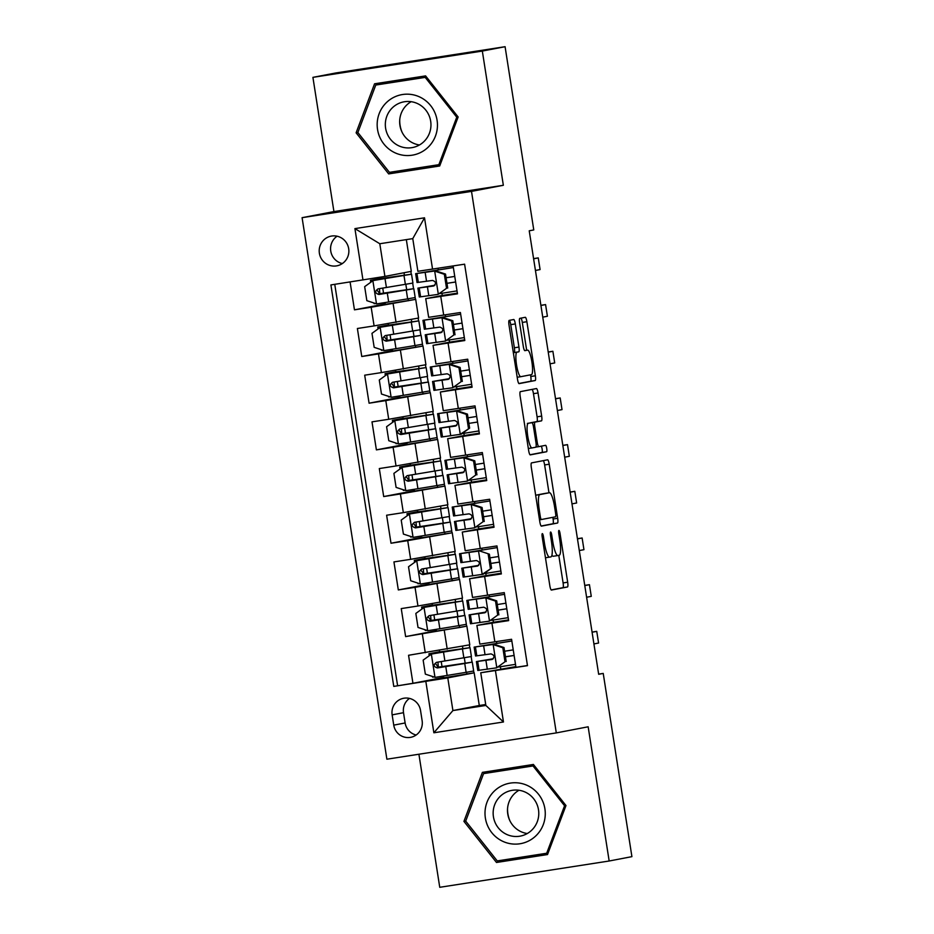 <?xml version="1.0" encoding="UTF-8"?>
<svg xmlns="http://www.w3.org/2000/svg" width="934" height="934" viewBox="0 0 934 934"><rect width="100%" height="100%" fill="white"/><g stroke="black" fill="none" stroke-linecap="round" stroke-linejoin="round"><path stroke-width="1.4" d="M542.315 533.629A3.246 0.63 81.2 0 0 542.199 536.957L549.822 585.641A4.635 0.911 81.2 0 0 551.422 590.054L567.498 586.972A4.635 0.911 81.2 0 0 567.674 582.221L560.05 533.524A3.246 0.63 81.2 0 0 558.929 530.442A3.246 0.63 81.2 0 0 558.801 533.769L559.793 540.074A14.839 2.907 81.2 0 1 559.232 555.286L557.89 555.543A14.839 2.907 81.2 0 0 557.89 555.543A14.839 2.907 81.2 0 1 552.741 541.428L551.749 535.124A3.246 0.63 81.2 0 0 550.628 532.03A3.246 0.63 81.2 0 0 550.616 532.03A3.246 0.63 81.2 0 0 550.5 535.357L551.48 541.662A14.839 2.907 81.2 0 1 550.92 556.874L549.589 557.131A14.839 2.907 81.2 0 1 549.566 557.131A14.839 2.907 81.2 0 1 544.429 543.016L543.448 536.711A3.246 0.63 81.2 0 0 542.315 533.629L542.315 533.629M319.381 253.254A15.119 14.827 -100.9 0 0 336.882 265.828A15.119 14.827 -100.9 0 0 348.686 248.701A15.119 14.827 -100.9 0 0 331.185 236.127A15.119 14.827 -100.9 0 0 319.381 253.254M337.104 236.209A15.119 14.827 -100.9 0 0 342.346 263.551M515.323 323.935A4.635 0.911 81.2 0 0 513.712 319.521L509.205 320.385A4.635 0.911 81.2 0 0 509.018 325.149L517.494 379.216A4.635 0.911 81.2 0 0 519.094 383.629A4.635 0.911 81.2 0 0 519.106 383.629L535.182 380.535A4.635 0.911 81.2 0 0 535.357 375.783L526.881 321.716A4.635 0.911 81.2 0 0 525.282 317.303L519.829 318.354A4.635 0.911 81.2 0 0 519.654 323.106L523.274 346.245A4.635 0.911 81.2 0 0 524.885 350.659L527.593 350.133A12.411 2.428 81.2 0 0 527.593 350.133A12.411 2.428 81.2 0 1 531.901 361.983A12.411 2.428 81.2 0 1 531.423 374.651L520.845 376.682A12.411 2.428 81.2 0 0 520.845 376.682A12.411 2.428 81.2 0 1 516.525 364.844A12.411 2.428 81.2 0 1 517.004 352.165L518.767 351.826A4.635 0.911 81.2 0 0 518.942 347.074L515.323 323.935L510.746 324.647A4.635 0.911 81.2 0 0 509.392 320.35M503.344 185.282L482.329 51.066L505.084 46.7L335.656 72.992L312.913 77.359L333.928 211.574L302.091 217.68L471.507 191.388L503.344 185.282L333.928 211.574M418.911 754.228L439.751 887.3L609.166 861.008L588.151 726.792L556.302 732.91L471.507 191.388M609.166 861.008L631.909 856.641L603.224 673.414L598.647 674.126M505.084 46.7L533.769 229.927L529.228 230.803L598.671 674.29L603.224 673.414M531.516 462.902A4.635 0.911 81.2 0 0 531.341 467.654L539.805 521.721A4.635 0.911 81.2 0 0 541.416 526.134L557.493 523.052A4.635 0.911 81.2 0 0 557.668 518.288L549.204 464.221A4.635 0.911 81.2 0 0 547.593 459.808L531.516 462.902M528.644 450.468L520.18 396.401A4.635 0.911 81.2 0 1 520.355 391.65L536.431 388.556A4.635 0.911 81.2 0 1 536.443 388.556A4.635 0.911 81.2 0 1 538.042 392.969L541.662 416.109A4.635 0.911 81.2 0 1 541.486 420.86L534.972 422.11A4.635 0.911 81.2 0 0 534.797 426.873L537.202 442.214A4.635 0.911 81.2 0 0 538.801 446.627A4.635 0.911 81.2 0 0 538.813 446.627L545.596 445.331A3.246 0.63 81.2 0 1 545.608 445.331A3.246 0.63 81.2 0 1 546.729 448.425A3.246 0.63 81.2 0 1 546.6 451.741L530.255 454.881A4.635 0.911 81.2 0 1 528.644 450.468M350.087 281.951L354.453 309.831L385.217 303.924M374.09 325.908L418.619 318.039L415.688 299.359L371.172 307.239L374.09 325.908L357.383 328.499L361.762 356.508L392.525 350.612M381.399 372.596L425.927 364.715L422.997 346.047L378.48 353.916L381.399 372.596L364.692 375.188L369.082 403.196L399.845 397.289M388.719 419.273L433.236 411.404L430.305 392.724L385.789 400.604L388.719 419.273L372.001 421.864L376.39 449.873L407.154 443.977M396.028 465.961L440.544 458.08L437.626 439.412L393.097 447.281L396.028 465.961L379.309 468.553L383.699 496.561L414.462 490.654M403.336 512.638L447.853 504.769L444.934 486.1L400.406 493.969L403.336 512.638L386.618 515.229L391.007 543.238L421.771 537.342M410.645 559.326L455.162 551.445L452.243 532.777L407.726 540.646L410.645 559.326L393.938 561.918L398.316 589.926L429.08 584.019M417.953 606.003L462.47 598.134L459.551 579.465L415.035 587.334L417.953 606.003L401.246 608.594L405.625 636.603L466.86 626.142L469.79 644.81L408.555 655.283L412.945 683.291L393.774 686.408L447.783 677.886L474.168 672.83L479.294 705.497L452.908 710.564L485.867 705.45L480.753 672.772L527.476 665.65L464.607 264.182L417.883 271.304L412.77 238.625L379.799 243.739L384.913 276.417L411.299 271.35L406.337 239.618M436.388 630.707L405.625 636.603M527.465 665.522L515.965 667.296L511.575 639.288L479.831 644.11L476.9 625.441L508.656 620.62L504.267 592.611L472.522 597.433L469.592 578.753L486.147 575.566L485.808 573.359M469.592 578.753L501.348 573.931L496.958 545.923L465.214 550.745L462.283 532.076L478.838 528.877L478.5 526.683M462.283 532.076L494.028 527.255L489.649 499.246L457.905 504.068L454.975 485.388L471.53 482.201M454.975 485.388L486.719 480.566L482.341 452.558L450.585 457.38L447.666 438.711L464.221 435.513L463.871 433.318M447.666 438.711L479.411 433.89L475.021 405.881L443.276 410.703L440.358 392.023L456.913 388.836L456.563 386.629M440.358 392.023L472.102 387.201L467.712 359.193L435.968 364.015L433.049 345.346L449.604 342.148M433.049 345.346L464.793 340.525L460.404 312.516L428.659 317.338L425.729 298.658L442.284 295.471L441.945 293.264M422.133 720.733L420.534 710.459A14.652 14.36 -100.9 0 0 403.57 698.282A14.652 14.36 -100.9 0 0 392.14 714.872L393.751 725.134A14.652 14.36 -100.9 0 0 410.703 737.323A14.652 14.36 -100.9 0 0 422.133 720.733M302.091 217.68L386.886 759.202L556.302 732.91M384.913 276.417L330.905 284.928L393.774 686.408M362.964 279.955L354.92 228.608L424.515 217.809L432.559 269.155M495.429 670.624L503.473 721.982L433.866 732.781L425.834 681.423M493.456 622.242L476.9 625.441M425.729 298.658L457.485 293.836L453.118 265.968M415.035 587.334L398.316 589.926M407.726 540.646L391.007 543.238M400.406 493.969L383.699 496.561M393.097 447.281L376.39 449.873M385.789 400.604L369.082 403.196M378.48 353.916L361.762 356.508M371.172 307.239L354.453 309.831M334.757 284.333L397.604 685.673M447.783 677.886L452.908 710.564L433.866 732.781M515.86 666.607L480.753 672.772M482.329 51.066L312.913 77.359M479.294 705.497L485.727 704.505M415.688 299.359L414.941 297.607M422.997 346.047L422.25 344.284M420.86 335.353L419.985 329.819M418.595 320.887L418.163 318.12M430.305 392.724L429.57 390.972M428.169 382.041L427.293 376.495M425.904 367.564L425.472 364.809M437.626 439.412L436.878 437.649M435.478 428.718L434.614 423.184M433.213 414.252L432.781 411.485M444.934 486.1L444.187 484.337M442.786 475.406L441.922 469.86M440.521 460.929L440.089 458.174M452.243 532.777L451.496 531.014M450.095 522.094L449.231 516.549M447.83 507.617L447.398 504.85M459.551 579.465L458.804 577.702M457.403 568.771L456.539 563.225M455.138 554.294L454.706 551.539M466.86 626.142L466.113 624.379M464.723 615.459L463.848 609.914M462.447 600.982L462.015 598.215M474.168 672.83L473.421 671.067M472.032 662.136L471.156 656.59M469.767 647.659L469.335 644.904M413.552 288.676L412.676 283.13M411.275 274.199L410.843 271.444M473.713 672.9L443.767 677.792L443.498 676.064M442.016 666.619L441.233 661.599M439.751 652.142L439.482 650.438M466.895 674.208L466.58 672.258M465.144 663.093L464.315 657.781M462.879 648.616L462.505 646.211M443.708 677.384L412.945 683.291M500.776 668.942L500.426 666.724M496.76 643.339L496.491 641.635M466.405 626.212L459.575 627.52L459.271 625.57M457.835 616.405L457.006 611.105M455.57 601.94L455.197 599.535M459.575 627.52L436.458 631.115L436.19 629.388M434.707 619.931L433.925 614.911M432.442 605.466L432.173 603.761M508.54 619.919L493.467 622.266L493.117 620.048M489.451 596.651L489.183 594.946M482.142 549.974L481.874 548.27M501.231 573.242L486.147 575.577M459.096 579.535L429.15 584.427L428.881 582.699M427.398 573.254L426.604 568.234M425.133 558.777L424.865 557.073M452.266 580.843L451.963 578.893M450.527 569.728L449.698 564.416M448.262 555.251L447.888 552.846M474.834 503.286L474.565 501.581M493.923 526.554L478.838 528.901M451.787 532.847L421.841 537.75L421.561 536.023M420.09 526.566L419.296 521.546M417.813 512.101L417.556 510.396M444.958 534.155L444.654 532.205M443.218 523.04L442.389 517.74M440.953 508.575L440.579 506.17M486.614 479.878L471.53 482.213L471.18 479.994M467.525 456.609L467.257 454.905M444.467 486.17L414.521 491.062L414.252 489.334M412.77 479.889L411.987 474.869M410.505 465.412L410.236 463.708M437.649 487.478L437.346 485.528M435.909 476.363L435.081 471.051M433.645 461.886L433.259 459.481M460.217 409.921L459.948 408.216M479.305 433.189L464.221 435.536M437.159 439.482L407.212 444.386L406.944 442.658M405.461 433.201L404.679 428.181M403.196 418.736L402.928 417.031M430.341 440.79L430.037 438.84M428.601 429.675L427.772 424.375M426.336 415.21L425.951 412.805M452.897 363.244L452.628 361.54M471.997 386.513L456.913 388.848M429.85 392.805L399.904 397.697L399.635 395.969M398.153 386.524L397.37 381.504M395.888 372.047L395.619 370.343M423.032 394.113L422.717 392.163M421.292 382.998L420.452 377.686M419.016 368.521L418.642 366.116M464.677 339.824L449.604 342.171L449.254 339.953M445.588 316.556L445.32 314.851M422.542 346.117L392.595 351.021L392.327 349.293M390.844 339.836L390.062 334.816M388.579 325.371L388.311 323.666M415.712 347.425L415.408 345.475M413.972 336.31L413.143 331.01M411.707 321.845L411.334 319.44M438.279 269.879L438.034 268.303M457.368 293.148L442.296 295.483M415.233 299.44L385.287 304.332L385.018 302.604M383.535 293.159L382.753 288.139M381.27 278.682L381.014 277.048M408.403 300.748L408.1 298.798M406.664 289.633L405.835 284.321M404.399 275.156L404.025 272.751M485.867 705.45L503.473 721.982M354.92 228.608L379.799 243.739M424.515 217.809L412.77 238.625M409.489 698.41A14.652 14.36 -100.9 0 0 403.511 712.689L405.123 722.963A14.652 14.36 -100.9 0 0 416.155 735.011M565.981 805.552L533.407 764.456L482.388 772.371L463.929 821.383L496.503 862.479L547.522 854.552L565.981 805.552M374.557 83.803L356.111 132.815L388.672 173.911L439.692 165.983L458.15 116.984L425.589 75.888L374.557 83.803M486.159 771.788L485.61 773.235M499.398 860.588L500.32 861.743L547.581 854.412M500.32 861.743L496.503 862.479M465.727 821.044L463.929 821.383M378.328 83.219L377.791 84.667M391.579 172.019L392.49 173.175L439.751 165.843M392.49 173.175L388.672 173.911M357.897 132.476L356.111 132.815M551.936 555.181A14.839 2.907 81.2 0 0 553.29 556.255A14.839 2.907 81.2 0 0 553.313 556.244L557.855 555.543M551.165 589.938L562.922 587.684A4.635 0.911 81.2 0 0 563.097 582.921L558.789 555.368M548.982 492.802L544.627 464.934A4.635 0.911 81.2 0 0 543.273 460.637M541.16 526.017L552.916 523.752A4.635 0.911 81.2 0 0 553.091 519L552.823 517.331M540.272 516.444A3.246 0.63 81.2 0 0 541.393 519.526L555.508 516.817A3.246 0.63 81.2 0 0 555.625 513.49L554.586 506.847A14.839 2.907 81.2 0 0 549.461 492.732A14.839 2.907 81.2 0 0 549.437 492.732L539.794 494.588A14.839 2.907 81.2 0 0 539.233 509.801L540.272 516.444L539.011 516.63M535.661 495.207L544.861 493.444A14.839 2.907 81.2 0 0 544.872 493.444A14.839 2.907 81.2 0 0 544.861 493.444L549.437 492.732M530.22 422.962A4.635 0.911 81.2 0 1 530.395 422.822L536.91 421.573A4.635 0.911 81.2 0 0 537.085 416.821L533.466 393.681A4.635 0.911 81.2 0 0 532.111 389.385M529.998 454.765L542.024 452.453A3.246 0.63 81.2 0 0 542.222 449.639A3.246 0.63 81.2 0 0 541.241 446.16M528.212 423.417A12.411 2.428 81.2 0 0 527.733 436.085A12.411 2.428 81.2 0 0 532.03 447.935A12.411 2.428 81.2 0 0 532.041 447.923L535.777 447.211A4.635 0.911 81.2 0 0 535.953 442.459L533.548 427.107A4.635 0.911 81.2 0 0 531.936 422.693L527.36 423.406A4.635 0.911 81.2 0 0 527.36 423.406L531.936 422.693L527.36 423.406M513.338 352.702L514.19 352.538A4.635 0.911 81.2 0 0 514.365 347.787L510.746 324.647M526.671 350.285L522.304 322.428A4.635 0.911 81.2 0 0 520.962 318.132M518.837 383.512L530.594 381.247A4.635 0.911 81.2 0 0 530.769 376.495L530.512 374.826M437.929 662.124L438.338 667.098L437.264 667.308L472.277 662.124L464.735 663.467L466.124 672.328L473.666 670.997L472.277 662.124M440.614 652.539L463.941 648.605L431.578 654.034L423.149 660.116L425.344 674.126L435.232 677.372L466.124 672.328M433.96 676.952L432.582 677.127L432.477 676.473M431.578 654.034L470.012 647.659L439.716 651.92M440.533 652.072L428.928 653.788L439.68 651.71M442.879 667.016L436.843 667.448M470.012 647.659L471.401 656.52L436.411 662.369M442.798 666.537L466.206 663.082L438.7 667.693L435.571 663.642M436.505 662.346C433.119 664.786 433.411 666.654 437.381 667.95L464.735 663.467M505.014 661.762L496.584 667.845L505.014 661.762L502.819 647.752L492.93 644.507L474.133 647.11L511.844 640.957M492.93 644.507L480.204 646.165L511.844 641.004M496.584 667.845L477.788 670.46L476.41 661.587L491.961 659.474M498.604 667.016L515.498 664.343M506.193 661.529L503.998 647.531L502.819 647.752M494.109 644.285L503.998 647.531M592.086 632.26L596.744 631.361L598.577 643.036L593.919 643.923M492.055 659.462L491.868 659.497C494.962 657.104 494.67 655.236 490.992 653.893L475.523 655.983L474.133 647.11M514.109 655.434L505.446 656.789M493.327 658.727L476.41 661.587M513.233 649.877L504.582 651.231M492.37 659.357L482.469 660.642L493.257 658.785M505.457 656.836L514.109 655.47M596.744 631.361L592.063 632.084M509.812 820.589A29.538 28.954 79.1 0 1 507.898 813.771A29.538 28.954 79.1 0 1 507.536 808.751M485.376 818.056A30.717 30.122 -100.9 0 0 519.888 843.776A30.717 30.122 -100.9 0 0 544.896 808.809A30.717 30.122 -100.9 0 0 510.384 783.089A30.717 30.122 -100.9 0 0 485.376 818.056M493.432 816.771A23.257 22.801 -100.9 0 0 520.343 836.105A23.257 22.801 -100.9 0 0 538.498 809.778A23.257 22.801 -100.9 0 0 511.587 790.433A23.257 22.801 -100.9 0 0 493.432 816.771M518.989 790.257A23.257 22.801 -100.9 0 0 527.29 833.537M534.388 765.682L533.022 765.95L564.568 805.762L546.694 853.244L497.25 860.914L465.704 821.103L483.578 773.621L534.33 765.611M565.934 805.493L564.568 805.762M548.118 852.964L546.694 853.244M483.578 773.621L533.022 765.95M396.541 153.456A30.717 30.122 -100.9 0 0 435.466 136.037A30.717 30.122 -100.9 0 0 418.07 96.272A30.717 30.122 -100.9 0 0 379.157 113.691A30.717 30.122 -100.9 0 0 396.541 153.456M399.986 146.346A23.257 22.801 -100.9 0 0 430.878 126.872A23.257 22.801 -100.9 0 0 403.757 101.864A23.257 22.801 -100.9 0 0 399.986 146.346M411.158 101.689A23.257 22.801 -100.9 0 0 419.459 144.968M375.76 85.052L425.192 77.382L456.749 117.194L438.863 164.676L389.431 172.346L357.874 132.535L375.76 85.052L426.499 77.043M426.558 77.113L425.192 77.382M458.104 116.925L456.749 117.194M440.288 164.407L438.863 164.676M401.982 132.021A29.538 28.954 79.1 0 1 399.717 120.182M430.621 615.436L431.029 620.409L429.944 620.62L464.969 615.448L457.427 616.779L458.816 625.652L466.358 624.309L464.969 615.448M433.294 605.862L456.633 601.928L424.258 607.345L415.84 613.44L418.023 627.438L427.912 630.695L458.816 625.652M426.64 630.275L425.274 630.438L425.168 629.785M424.258 607.345L462.704 600.971L432.407 605.244M433.224 605.384L421.619 607.1L432.372 605.034M435.571 620.328L429.535 620.771M462.704 600.971L464.093 609.844L429.091 615.681M435.489 619.861L458.898 616.393L431.38 621.017L428.262 616.954M429.196 615.669C425.811 618.11 426.102 619.978 430.072 621.262L457.427 616.779M423.312 568.759L423.721 573.733L422.635 573.943L457.66 568.759L450.118 570.102L451.507 578.963L459.049 577.632L457.66 568.759M425.986 559.174L449.324 555.24L416.949 560.669L408.52 566.751L410.715 580.761L420.604 584.007L451.507 578.963M419.331 583.587L417.953 583.762L417.86 583.108M416.949 560.669L455.395 554.294L425.098 558.555M425.916 558.707L414.299 560.423L425.063 558.345M428.251 573.651L422.226 574.083M455.395 554.294L456.784 563.155L421.783 569.004M428.181 573.172L451.589 569.717L424.071 574.328L420.954 570.277M421.888 568.981C418.502 571.421 418.794 573.289 422.763 574.585L450.118 570.102M416.004 522.071L416.401 527.045L415.326 527.255L450.351 522.083L442.809 523.414L444.199 532.287L451.741 530.944L450.351 522.083M418.677 512.497L442.016 508.563L409.641 513.98L401.211 520.075L403.406 534.073L413.295 537.33L444.199 532.287M412.022 536.91L410.645 537.073L410.551 536.42M409.641 513.98L448.087 507.606L417.79 511.879M418.607 512.019L406.99 513.735L417.755 511.669M420.942 526.963L414.918 527.406M448.087 507.606L449.476 516.479L414.474 522.316M420.872 526.496L444.28 523.028L416.762 527.652L413.645 523.589M414.579 522.304C411.193 524.745 411.485 526.613 415.455 527.897L442.809 523.414M408.683 475.394L409.092 480.368L408.018 480.578L443.043 475.394L435.501 476.737L436.89 485.598L444.432 484.267L443.043 475.394M411.369 465.809L434.707 461.875L402.332 467.304L393.903 473.386L396.098 487.396L405.986 490.642L436.89 485.598M404.714 490.222L403.336 490.397L403.231 489.743M402.332 467.304L440.766 460.929L410.47 465.19M411.299 465.342L399.682 467.058L410.446 464.98M413.634 480.286L407.598 480.718M440.766 460.929L442.156 469.79L407.166 475.639M413.564 479.807L436.972 476.352L409.454 480.963L406.325 476.912M407.271 475.616C403.885 478.056 404.177 479.924 408.146 481.22L435.501 476.737M497.705 615.074L489.276 621.168L497.705 615.074L495.51 601.076L485.622 597.83L466.825 600.434L504.523 594.281M485.622 597.83L472.896 599.476L504.535 594.316M489.276 621.168L470.479 623.772L469.09 614.899L484.653 612.797M491.296 620.339L508.189 617.666M498.884 614.852L496.69 600.842L495.51 601.076M486.801 597.597L496.69 600.842M584.777 585.571L589.436 584.684L591.269 596.347L586.61 597.246M484.734 612.774L484.559 612.809C487.653 610.427 487.361 608.559 483.684 607.205L468.214 609.307L466.825 600.434M506.8 608.746L498.137 610.112M486.019 612.039L469.09 614.899M505.924 603.189L497.273 604.555M485.061 612.681L475.161 613.953L485.949 612.109M498.149 610.147L506.8 608.793M589.436 584.684L584.754 585.408M478.313 551.142L459.516 553.745L497.215 547.593L465.587 552.8L479.492 550.92L489.381 554.166L479.492 550.92M481.967 574.48L491.576 568.164L483.147 574.258L463.171 577.095L461.781 568.222L477.344 566.109M483.987 573.651L500.881 570.978M490.385 568.397L488.202 554.387M491.576 568.164L489.381 554.166M577.469 538.895L582.127 537.996L583.948 549.671L579.29 550.558M477.426 566.097L477.251 566.132C480.345 563.739 480.053 561.871 476.375 560.528L460.906 562.618L459.516 553.745M499.48 562.07L490.829 563.424M478.698 565.362L461.781 568.222M498.616 556.512L489.965 557.867M477.753 565.992L467.852 567.277L478.64 565.42M490.84 563.471L499.492 562.105M582.127 537.996L577.446 538.72M483.076 521.709L474.659 527.803L483.076 521.709L480.882 507.711L470.993 504.465L452.208 507.069L489.906 500.916M470.993 504.465L458.279 506.111L489.918 500.951M474.659 527.803L455.862 530.407L454.473 521.534L470.036 519.432M476.679 526.974L493.572 524.301M484.267 521.487L482.072 507.477L480.882 507.711M472.184 504.232L482.072 507.477M570.16 492.206L574.819 491.319L576.64 502.982L571.982 503.881M470.117 519.409L469.942 519.444C473.024 517.062 472.732 515.194 469.066 513.84L453.597 515.942L452.208 507.069M492.171 515.381L483.52 516.747M471.39 518.674L454.473 521.534M491.307 509.824L482.644 511.19M470.444 519.316L460.544 520.588L471.331 518.744M483.532 516.782L492.183 515.428M574.819 491.319L570.137 492.043M475.768 475.032L467.339 481.115L475.768 475.032L473.573 461.022L463.684 457.777L444.899 460.38L482.598 454.228M463.684 457.777L450.97 459.435L482.609 454.274M467.339 481.115L448.553 483.73L447.164 474.857L462.727 472.744M469.37 480.286L486.264 477.613M476.947 474.799L474.764 460.801L473.573 461.022M464.875 457.555L474.764 460.801M562.852 445.53L567.51 444.631L569.331 456.306L564.673 457.193M462.809 472.732L462.634 472.767C465.716 470.374 465.424 468.506 461.758 467.163L446.289 469.253L444.899 460.38M484.863 468.705L476.212 470.059M464.081 471.997L447.164 474.857M483.987 463.147L475.336 464.502M463.136 472.627L453.235 473.9L464.023 472.055M476.212 470.106L484.874 468.74M567.51 444.631L562.817 445.355M401.375 428.706L401.783 433.68L400.709 433.89L435.723 428.718L428.181 430.049L429.57 438.922L437.112 437.579L435.723 428.718M404.06 419.132L427.398 415.198L395.024 420.615L386.594 426.71L388.789 440.708L398.678 443.965L429.57 438.922M397.405 443.545L396.028 443.708L395.923 443.055M395.024 420.615L433.458 414.241L403.161 418.514M403.99 418.654L392.373 420.37L403.126 418.304M406.325 433.598L400.289 434.041M433.458 414.241L434.847 423.114L399.857 428.951M406.255 433.131L429.663 429.663L402.145 434.287L399.016 430.224M399.95 428.928C396.576 431.38 396.868 433.248 400.838 434.532L428.181 430.049M456.376 411.1L437.591 413.704L475.289 407.551L443.65 412.746L457.567 410.867L467.444 414.112L466.264 414.346L456.376 411.1L457.567 410.867M460.03 434.438L469.639 428.122L461.221 434.205L441.245 437.042L439.856 428.169L455.407 426.067M462.05 433.609L478.944 430.936M468.459 428.344L466.264 414.346M469.639 428.122L467.444 414.112M555.543 398.841L560.19 397.954L562.023 409.617L557.365 410.516M455.5 426.044L455.325 426.079C458.407 423.697 458.115 421.829 454.449 420.475L438.98 422.577L437.591 413.704M477.554 422.016L468.903 423.382L477.554 422.063M456.773 425.309L439.856 428.169M476.679 416.459L468.027 417.825M455.815 425.951L445.927 427.223L456.714 425.379M560.19 397.954L555.508 398.678M394.066 382.029L394.475 387.003L393.401 387.213L428.414 382.029L420.872 383.372L422.261 392.233L429.803 390.902L428.414 382.029M396.752 372.444L420.078 368.51L387.715 373.939L379.286 380.021L381.481 394.031L391.369 397.277L422.261 392.233M390.097 396.857L388.719 397.032L388.614 396.378M387.715 373.939L426.149 367.564L395.853 371.825M396.67 371.977L385.065 373.693L395.818 371.615M399.016 386.921L392.981 387.353M426.149 367.564L427.538 376.425L392.549 382.275M398.946 386.442L422.343 382.987L394.837 387.598L391.708 383.547M392.642 382.251C389.256 384.691 389.548 386.559 393.518 387.855L420.872 383.372M461.151 381.667L452.721 387.75L461.151 381.667L458.956 367.657L449.067 364.412L430.282 367.015L467.981 360.863M449.067 364.412L436.341 366.07L467.981 360.909M452.721 387.75L433.936 390.365L432.547 381.492L448.098 379.379M454.741 386.921L471.635 384.248M462.33 381.434L460.135 367.436L458.956 367.657M450.246 364.19L460.135 367.436M548.223 352.165L552.881 351.266L554.714 362.941L550.056 363.828M448.192 379.367L448.016 379.391C451.099 377.009 450.807 375.141 447.129 373.798L431.66 375.888L430.282 367.015M461.594 376.741L470.246 375.375L461.594 376.694M449.464 378.632L432.547 381.492M469.37 369.782L460.719 371.137M448.507 379.262L438.606 380.535L449.406 378.69M552.881 351.266L548.2 351.99M386.758 335.341L387.166 340.315L386.092 340.525L421.106 335.353L413.564 336.684L414.953 345.557L422.495 344.214L421.106 335.353M389.443 325.768L412.77 321.833L380.395 327.25L371.977 333.345L374.172 347.343L384.061 350.6L414.953 345.557M382.777 350.18L381.411 350.343L381.305 349.69M380.395 327.25L418.841 320.876L388.544 325.149M389.361 325.289L377.756 327.005L388.509 324.927M391.708 340.233L385.672 340.677M418.841 320.876L420.23 329.749L385.228 335.586M391.626 339.766L415.035 336.298L387.517 340.922L384.399 336.859M385.333 335.563C381.948 338.015 382.239 339.871 386.209 341.167L413.564 336.684M453.842 334.979L445.413 341.073L453.842 334.979L451.647 320.981L441.759 317.735L422.962 320.339L460.672 314.186M441.759 317.735L429.033 319.381L460.672 314.221M445.413 341.073L426.616 343.677L425.227 334.804L440.79 332.702M447.433 340.245L464.326 337.571M455.021 334.757L452.827 320.747L451.647 320.981M442.938 317.502L452.827 320.747M540.914 305.476L545.573 304.589L547.406 316.252L542.747 317.151M440.871 332.679L440.696 332.714C443.79 330.332 443.498 328.464 439.821 327.11L424.351 329.212L422.962 320.339M462.937 328.651L454.274 330.017M442.156 331.944L425.227 334.804M462.061 323.094L453.41 324.46M441.198 332.586L431.298 333.858L442.086 332.014M454.286 330.052L462.937 328.698M545.573 304.589L540.891 305.313M379.449 288.664L379.858 293.638L378.772 293.848L413.797 288.664L406.255 290.007L407.644 298.868L415.186 297.537L413.797 288.664M382.123 279.079L405.461 275.145L373.086 280.574L364.669 286.656L366.852 300.666L376.741 303.912L407.644 298.868M375.468 303.492L374.102 303.667L373.997 303.013M373.086 280.574L411.532 274.199L381.235 278.46M382.053 278.612L370.436 280.328L381.2 278.25M384.399 293.556L378.363 293.988M411.532 274.199L412.921 283.06L377.92 288.898M384.318 293.078L407.726 289.622L380.208 294.233L377.091 290.182M378.025 288.886C374.639 291.326 374.931 293.194 378.9 294.49L406.255 290.007M446.534 288.302L438.104 294.385L446.534 288.302L444.339 274.292L434.45 271.047L415.653 273.65L453.352 267.498M434.45 271.047L421.724 272.705L453.364 267.544M438.104 294.385L419.308 297L417.918 288.127L433.481 286.014M440.124 293.556L457.018 290.883M447.713 288.069L445.518 274.071L444.339 274.292M435.629 270.825L445.518 274.071M533.606 258.8L538.264 257.901L540.086 269.576L535.439 270.463M433.563 286.002L433.388 286.026C436.482 283.644 436.19 281.776 432.512 280.433L417.043 282.523L415.653 273.65M455.617 281.975L446.966 283.329L455.629 282.01M434.847 285.267L417.918 288.127M454.753 276.417L446.102 277.772M433.89 285.897L423.989 287.17L434.777 285.325M538.264 257.901L533.583 258.625M393.121 303.69L396.051 322.37M400.429 350.378L403.36 369.047M407.749 397.055L410.668 415.735M415.058 443.743L417.977 462.412M422.366 490.42L425.285 509.1M429.675 537.108L432.605 555.777M436.984 583.785L439.914 602.465M444.292 630.473L447.223 649.142M491.938 623.211L494.868 641.88M440.766 296.428L443.697 315.108M448.075 343.117L451.005 361.785M455.383 389.793L458.314 408.473M462.704 436.482L465.622 455.15M470.012 483.158L472.931 501.838M477.321 529.847L480.239 548.515M484.629 576.523L487.56 595.203M422.343 634.011L425.262 652.691M405.123 722.963L393.751 725.134M403.511 712.689L392.14 714.872M543.168 543.214L544.429 543.016M545.456 557.773L549.542 557.143L545.456 557.773M550.488 535.322L551.749 535.124M551.48 541.615L552.741 541.428M558.801 533.723L560.05 533.524M563.097 582.921L567.674 582.221M562.922 587.684L567.498 586.972M542.187 536.91L543.448 536.711M544.627 464.934L549.204 464.221M553.091 519L557.668 518.288M552.916 523.752L557.493 523.052M539.513 519.818L541.381 519.526L539.513 519.818M535.661 495.23L539.794 494.588M537.972 509.987L539.233 509.801M533.466 393.681L538.042 392.969M537.085 416.821L541.662 416.109M536.91 421.573L541.486 420.86M530.395 422.822L534.972 422.11M533.536 427.06L534.797 426.873M535.941 442.412L537.202 442.214M535.941 447.071L538.801 446.627L535.941 447.071M542.024 452.453L546.6 451.741M528.34 448.507L532.018 447.935L528.34 448.507M514.365 347.787L518.942 347.074M514.19 352.538L518.767 351.826M513.35 352.737L517.004 352.165M517.179 377.254L520.81 376.694L517.179 377.254M524.686 350.589L527.593 350.133L524.686 350.589M522.304 322.428L526.881 321.716M530.769 376.495L535.357 375.783M530.594 381.247L535.182 380.535M438.338 667.098L436.657 667.355M431.356 654.185L434.975 677.29M462.47 648.99L463.859 657.863M445.775 666.596L447.164 675.469M443.51 652.13L444.899 661.003M438.7 667.693L437.381 667.95M496.795 667.693L493.175 644.588M476.819 655.843L475.429 646.982M479.084 670.32L477.694 661.447M485.038 654.769L483.649 645.896M487.303 669.246L485.913 660.373M431.029 620.409L429.348 620.678M424.048 607.497L427.667 630.613M455.162 602.313L456.551 611.175M438.466 619.919L439.856 628.792M436.201 605.442L437.591 614.315M431.38 621.017L430.072 621.262M423.721 573.733L422.028 573.99M416.739 560.82L420.358 583.925M447.853 555.625L449.242 564.498M431.158 573.231L432.547 582.104M428.893 558.765L430.282 567.639M424.071 574.328L422.763 574.585M416.401 527.045L414.719 527.301M409.431 514.132L413.05 537.248M440.544 508.948L441.934 517.81M423.849 526.554L425.239 535.427M421.584 512.077L422.974 520.95M416.762 527.652L415.455 527.897M409.092 480.368L407.411 480.625M402.122 467.455L405.741 490.56M433.224 462.26L434.614 471.133M416.541 479.866L417.93 488.739M414.276 465.401L415.665 474.274M409.454 480.963L408.146 481.22M489.486 621.017L485.867 597.912M469.51 609.166L468.121 600.293M471.775 623.643L470.386 614.77M477.718 608.092L476.34 599.219M479.994 622.558L478.605 613.685M482.178 574.328L478.558 551.223M462.202 562.478L460.812 553.617M464.467 576.955L463.077 568.082M470.409 561.404L469.02 552.531M472.674 575.881L471.285 567.008M474.869 527.652L471.25 504.547M454.881 515.802L453.492 506.928M457.158 530.279L455.769 521.406M463.101 514.727L461.711 505.854M465.365 529.193L463.976 520.32M467.549 480.963L463.929 457.858M447.573 469.113L446.183 460.252M449.838 483.59L448.448 474.717M455.792 468.039L454.403 459.166M458.057 482.516L456.668 473.643M401.783 433.68L400.102 433.936M394.813 420.767L398.433 443.883M425.916 415.572L427.305 424.445M409.232 433.189L410.621 442.062M406.955 418.712L408.345 427.585M402.145 434.287L400.838 434.532M460.24 434.287L456.621 411.182M440.264 422.437L438.875 413.564M442.529 436.902L441.14 428.041M448.483 421.362L447.094 412.489M450.748 435.828L449.359 426.955M394.475 387.003L392.794 387.26M387.505 374.09L391.113 397.195M418.607 368.895L419.996 377.768M401.912 386.501L403.301 395.374M399.647 372.036L401.036 380.909M394.837 387.598L393.518 387.855M452.932 387.598L449.312 364.493M432.956 375.748L431.566 366.887M435.221 390.225L433.831 381.352M441.175 374.674L439.786 365.801M443.44 389.151L442.051 380.278M387.166 340.315L385.485 340.571M380.185 327.402L383.804 350.519M411.299 322.207L412.688 331.08M394.603 339.824L395.993 348.697M392.338 325.347L393.728 334.22M387.517 340.922L386.209 341.167M445.623 340.922L442.004 317.817M425.647 329.072L424.258 320.199M427.912 343.537L426.523 334.676M433.866 327.997L432.477 319.124M436.131 342.463L434.742 333.59M379.858 293.638L378.177 293.895M372.876 280.725L376.495 303.83M403.99 275.53L405.379 284.403M387.295 293.136L388.684 302.009M385.03 278.671L386.419 287.544M380.208 294.233L378.9 294.49M438.315 294.233L434.695 271.129M418.339 282.383L416.949 273.522M420.604 296.86L419.214 287.987M426.546 281.309L425.157 272.436M428.823 295.786L427.433 286.913M553.29 556.255L557.867 555.543M544.872 493.444L549.461 492.732M428.928 653.788L429.231 655.726M421.619 607.1L421.923 609.038M414.299 560.423L414.603 562.361M406.99 513.735L407.294 515.673M399.682 467.058L399.986 468.996M392.373 420.37L392.677 422.308M385.065 373.693L385.368 375.631M377.756 327.005L378.06 328.943M370.436 280.328L370.751 282.266"/></g></svg>
